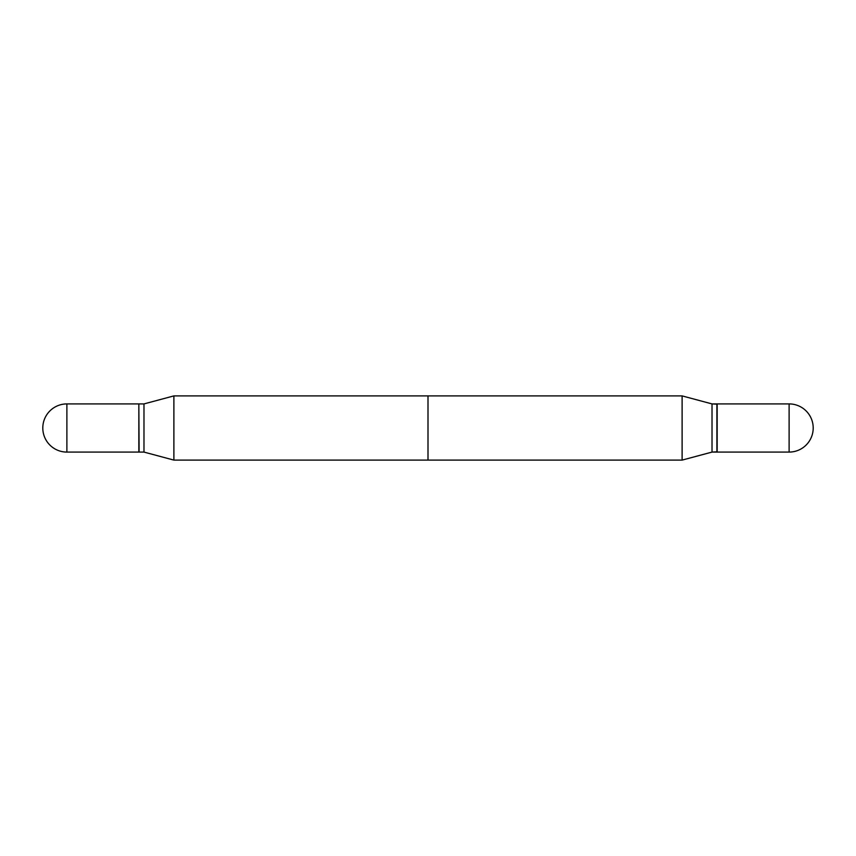 <?xml version="1.0" encoding="UTF-8"?>
<svg xmlns="http://www.w3.org/2000/svg" width="856" height="856" viewBox="0 0 856 856"><rect width="100%" height="100%" fill="white"/><g stroke="black" fill="none" stroke-linecap="round" stroke-linejoin="round"><path stroke-width="1.28" d="M66.886 403.914L138.843 403.914L138.843 452.086L66.886 452.086A24.086 24.086 0 0 1 42.8 428A24.086 24.086 0 0 1 66.886 403.914L66.886 452.086M173.886 395.9L682.114 395.9L682.114 460.1L712.021 452.086L712.021 403.914L682.114 395.9L712.021 403.914L712.021 452.086L716.9 452.086L716.9 403.914L712.021 403.914L717.157 404.171L717.157 451.829L712.021 452.086L682.114 460.1L428 460.1L428 395.9L682.114 395.9L682.114 460.1L173.886 460.1L143.979 452.086L143.979 403.914L173.886 395.9L173.886 460.1M717.157 403.914L717.157 452.086L717.157 403.914L789.114 403.914L789.114 452.086L717.157 452.086L789.114 452.086A24.086 24.086 0 0 0 813.2 428A24.086 24.086 0 0 0 789.114 403.914L789.114 452.086A24.086 24.086 0 0 0 813.2 428A24.086 24.086 0 0 0 789.114 403.914L717.157 403.914M138.843 404.171L139.1 452.086L143.979 452.086M139.1 403.914L143.979 403.914"/></g></svg>
